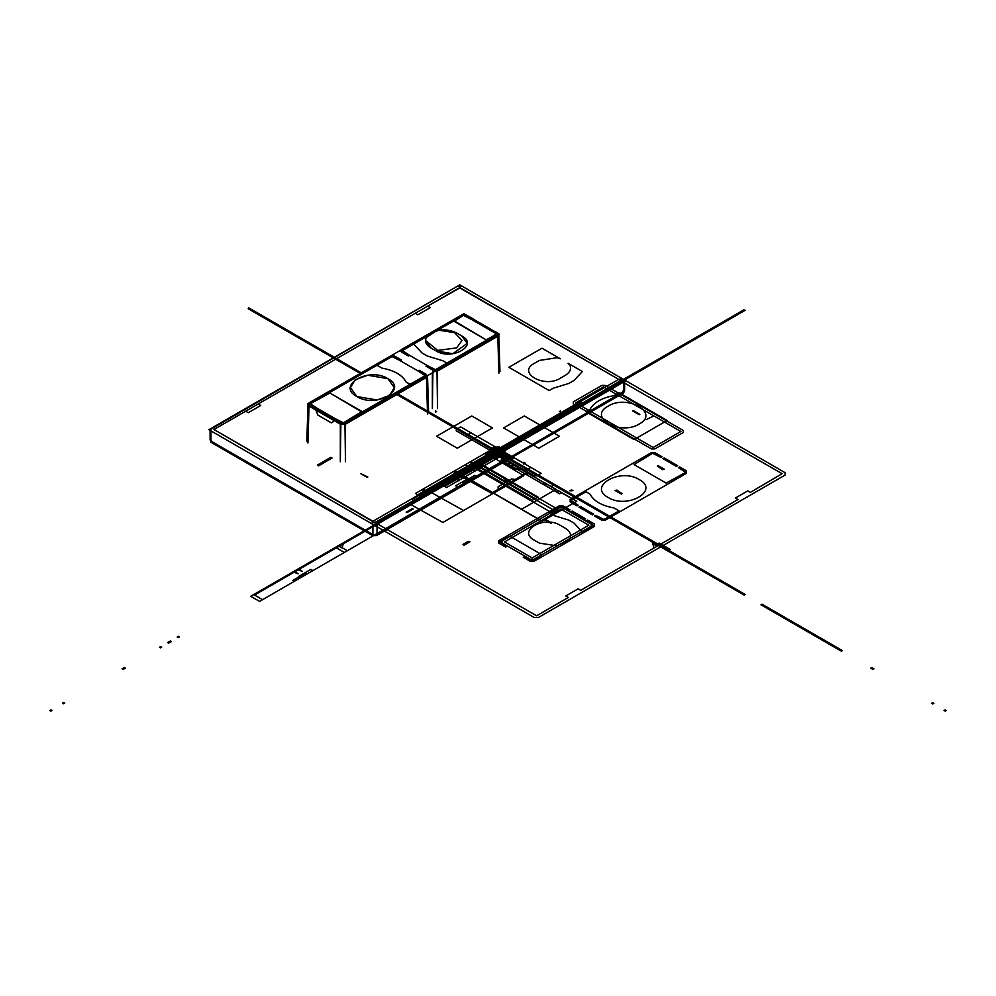 <?xml version="1.0" encoding="UTF-8"?>
<svg xmlns="http://www.w3.org/2000/svg" width="996" height="996" viewBox="0 0 996 996"><rect width="100%" height="100%" fill="white"/><g stroke="black" fill="none" stroke-linecap="round" stroke-linejoin="round"><path stroke-width="1.49" d="M374.969 525.577L208.886 429.699L459.766 284.856L625.849 380.733L374.969 525.577M210.953 428.504L457.699 286.051L461.833 286.051L623.782 379.538L623.782 381.929L377.036 524.382L372.902 524.382L210.953 430.882L210.953 428.504L210.106 429.699L457.699 286.051L210.953 428.504M569.276 408.621L580.444 402.172L582.822 402.832L620.782 380.559L459.455 287.782L427.707 306.108L430.297 307.602L417.884 314.761L415.295 313.267L258.113 404.027L260.703 405.509L248.29 412.68L245.701 411.186L213.953 429.513L375.28 522.651L413.228 500.739L412.095 499.37L423.263 492.92L425.641 493.58L570.422 409.991L569.276 408.621L580.444 402.172L412.095 499.37L581.689 402.172L580.444 402.172M415.295 313.267L417.884 314.761L415.295 313.267L258.113 404.027L260.703 405.509L248.29 412.68L245.701 411.186L213.953 429.513L374.658 522.651L213.953 429.513L459.455 287.782L620.782 380.559L460.077 287.782L427.707 306.108L430.297 307.602L427.707 306.108M582.822 402.832L375.28 522.651L536.607 615.789L568.355 597.463L565.765 595.969L578.178 588.81L580.755 590.304L737.949 499.544L735.359 498.05L747.772 490.891L750.349 492.385L782.097 473.698L620.782 380.92L582.822 402.832L581.689 402.172L583.967 404.202L572.8 410.651L570.422 409.991L425.641 493.58L426.774 494.95L415.606 501.399L413.228 500.739L374.658 522.651L413.228 500.739L412.095 499.37L423.263 492.92L425.641 493.58L423.263 492.92M374.496 535.512L210.953 441.091L210.953 430.882L210.106 429.699L210.953 430.882L210.953 441.091L374.496 535.512L372.902 534.591L377.036 534.628L377.036 524.382L372.902 524.382L372.902 535.773L210.953 442.274L210.953 430.882L372.902 524.382L372.902 534.591L210.953 441.091L210.953 430.882L372.902 524.382L372.902 534.591L372.902 524.382L377.036 524.382L623.782 381.929L623.782 392.138L377.036 534.578L377.036 524.382L624.629 380.733L623.782 381.929L623.782 392.125L624.629 390.93L622.263 393.047L377.036 534.578L377.036 524.382L377.036 534.628L372.902 534.591L377.036 534.528L375.529 535.499L377.036 534.578L372.902 534.591L375.529 535.499L624.629 390.93L624.629 380.733L623.782 379.538L461.833 286.051L457.699 286.051L461.833 286.051L623.782 379.538L624.629 380.733L624.629 390.93L623.322 393.134L624.629 390.88L622.263 393.047L623.782 392.075M210.953 441.091L210.106 439.908L210.953 441.091L210.106 439.896L210.106 429.699L210.106 439.896L211.376 442.075L210.106 439.834L212.472 441.975L210.953 441.178M622.263 392.461L623.782 389.747L622.263 392.461M375.529 535.499L623.782 392.125M570.422 409.991L569.276 409.331L570.422 409.991L425.641 493.58M413.228 500.739L412.095 499.37M417.884 314.761L430.297 307.602L417.884 314.761M258.113 404.027L260.703 405.509L248.29 412.68L245.701 411.186M335.154 418.644L333.984 419.328L335.154 418.644L342.4 422.827L310.341 404.314L317.575 408.497L316.404 409.169L309.544 405.21L309.544 402.832L390.482 356.095L394.615 356.095L401.475 360.054L400.305 360.739L425.118 375.069L417.884 370.885L419.055 370.213L425.915 374.172L425.915 376.563L344.977 423.288L340.844 423.288L333.984 419.328L335.154 418.644L343.433 422.827L361.984 411.522L329.925 393.009L310.341 403.716L392.038 356.556L376.986 365.246L381.954 368.109C394.204 370.35 402.272 375.006 406.156 382.078L410.078 384.344L425.118 375.666L343.433 422.827L361.984 411.522L329.925 393.009L361.984 412.12M318.608 411.722L318.608 410.29L318.608 411.722L318.608 410.29L317.413 410.987L318.608 410.29L317.425 410.975L316.404 409.169L317.575 408.497L310.341 403.716L328.892 393.009M413.676 344.056L422.018 352.97L413.676 344.056L402.372 350.58L463.389 315.359L454.076 321.335L486.135 339.835L496.481 334.469L435.464 369.69L446.905 363.092L442.971 360.813L427.197 355.958L422.018 352.97L413.676 344.056L402.372 350.58L409.617 355.36L408.435 356.033L401.587 352.074L401.587 349.696L461.833 314.898L465.966 314.898L472.826 318.869L471.656 319.542L496.481 333.872L489.235 329.688L490.406 329.016L497.265 332.975L497.265 335.366L437.02 370.151L432.874 370.151L426.027 366.192L427.197 365.507L434.43 369.69L402.372 351.177L409.617 355.36L408.435 356.045M435.713 331.332L426.089 337.694C424.508 341.578 426.089 344.977 430.807 347.903L435.987 350.878C451.86 360.975 479.313 345.126 461.833 335.963L456.666 332.975L438.987 330.249L435.713 331.332L427.981 335.801L426.089 337.694L425.454 340.433L437.742 350.405L456.666 347.903L462.02 340.433L453.404 331.481L438.987 330.249L435.713 331.332L438.987 330.249L453.404 331.481L462.02 340.433L456.666 347.903L437.742 350.405L425.454 340.433L430.807 347.903L435.987 350.878L452.819 353.729L467.186 343.421L461.833 335.963L456.666 332.975C450.242 330.062 444.341 329.153 438.987 330.249M342.91 424.483L307.478 404.015L463.899 313.715L499.332 334.17L463.899 313.715L307.478 404.015L342.91 424.483L499.332 334.17L342.91 424.483M410.078 384.344L406.156 382.078L410.078 384.344L425.118 375.666L417.884 370.885L419.067 370.201L417.884 370.885M401.488 360.054L400.305 360.739L392.038 356.556L376.986 365.246L381.954 368.109L376.986 365.246M356.867 396.557C375.928 408.671 408.87 389.648 387.892 378.642C368.844 366.54 335.901 385.564 356.867 396.557L377.073 399.969L389.66 395.412L394.316 387.606L387.892 378.642L367.686 375.231L355.111 379.8L350.443 387.606L356.867 396.557L377.073 399.969L389.66 395.412L394.316 387.606L387.892 378.642L367.686 375.231L355.111 379.8L350.443 387.606L356.867 396.557M427.197 365.507L426.027 366.192L427.197 365.507L435.464 369.69L446.905 363.092L442.971 360.813L446.905 363.092M487.169 339.835L496.481 333.872L489.235 329.688L490.418 329.004L472.976 318.944M471.656 319.542L472.826 318.869L471.656 319.542L463.389 315.359L454.076 321.335L486.135 339.835L454.076 320.737M426.089 337.694L425.454 340.433L426.089 337.694L427.981 335.801M430.807 347.903L435.987 350.878L452.819 353.729L467.186 343.421L461.833 335.963L456.666 332.975M427.197 355.958L442.971 360.813L427.197 355.958L422.018 352.97L427.197 355.958M406.156 382.078C402.247 375.019 394.179 370.363 381.954 368.109C394.179 370.363 402.247 375.019 406.156 382.078M463.389 315.359L464.422 315.359L463.389 315.359M435.464 369.69L434.43 369.69L435.464 369.69M392.038 356.556L393.071 356.556L392.038 356.556M343.433 422.827L342.4 422.827L343.433 422.827M432.364 372.84L432.364 408.597L432.924 371.359M437.53 408.597L436.97 371.359L498.349 335.926L498.909 373.164L497.788 336.25L498.909 373.164L497.788 336.25L498.859 334.718L497.788 336.25L437.53 371.035L497.788 336.25L498.859 334.693L497.788 336.25L497.265 335.366L497.788 336.25L437.53 371.035L437.53 408.597L437.53 371.035L434.455 371.633L437.53 371.035L437.53 408.621M434.48 371.608L437.53 371.035L437.02 370.151L432.874 370.151L426.027 366.192L432.874 370.151L437.02 370.151L497.265 335.366L497.265 332.975L498 333.399M473.872 320.04L472.826 318.869L473.872 320.65M345.5 461.733L345.5 424.172L345.5 461.733L344.94 424.495L426.985 377.123L427.545 414.361M400.305 360.739L401.475 360.054L394.615 356.095L390.482 356.095L309.034 403.119L309.034 406.094L307.963 404.55L309.034 406.094L307.913 442.859L309.034 406.094L315.881 410.066L317.898 415.108L331.344 422.864L332.925 421.955L333.473 420.212L340.321 424.172L345.5 424.172L426.437 377.447L427.545 414.386M307.913 443.021L308.474 405.783L340.881 424.495L340.333 461.733M427.496 375.791L426.437 377.447L427.496 375.89M434.443 371.633L437.53 371.035L437.02 370.151L497.265 335.366L497.265 332.975L490.406 329.016L489.235 329.688M408.435 356.033L401.587 352.074L401.064 349.982L461.833 314.898L465.966 314.898L473.349 319.156L465.966 314.898L461.833 314.898L401.064 349.982L401.587 352.074L408.435 356.033L409.617 355.36M401.475 360.054L394.615 356.095L390.482 356.095L309.544 402.832L309.544 405.21L316.404 409.169L317.425 410.975L318.608 410.29M307.913 442.859L309.034 406.094L315.881 410.066L309.034 406.094L309.544 405.21L309.034 406.094L309.544 405.21L316.404 409.169L317.575 408.497M317.898 415.108L331.344 422.864L332.925 421.955L333.984 419.328L332.938 419.926L333.996 419.316L332.938 419.926L333.984 419.328L332.938 419.926L333.984 419.328L332.925 421.955L331.344 422.864L317.898 415.108L315.881 410.066L317.898 415.12M340.321 461.758L340.321 424.172L345.5 424.172L426.437 377.447L345.5 424.172L344.977 423.288L425.915 376.563L344.977 423.288L345.5 424.172L344.977 423.288L340.844 423.288L340.321 424.172L340.844 423.288L340.321 424.172L333.473 420.212L340.321 424.172L340.844 423.288L333.984 419.328L333.473 420.212L333.984 419.328L340.844 423.288L344.977 423.288L345.5 424.172L340.321 424.172L345.5 424.172L345.5 461.758M498.847 334.594L499.967 371.645L498.834 334.457L497.639 332.938L489.683 328.941L497.639 332.938L498.834 334.457M316.404 409.169L315.881 410.066L316.417 409.169L317.425 410.975L316.404 409.169M425.915 376.563L426.437 377.447L427.508 375.928L426.437 377.447L425.915 374.172L419.055 370.213L425.915 374.172L425.915 376.563M427.471 375.654L428.616 412.83L427.508 375.89M497.265 335.366L497.788 336.25L497.265 335.366M489.385 329.601L490.406 329.016L497.788 333.262M449.009 423.487L446.843 423.425L396.819 394.541L494.925 451.188L495.958 450.59L494.925 451.188L495.958 450.59L499.058 452.383L498.025 452.981L496.992 452.383L498.025 451.786L499.058 452.383L497.514 452.682L498.548 452.084L502.818 454.55L501.785 455.147L497.514 452.682L498.025 451.786L499.058 452.383L497.514 452.682L498.025 451.786L499.058 452.383L498.025 452.981L496.992 452.383L498.025 451.786L499.058 452.383L498.025 452.981L496.992 452.383L498.025 451.786L499.058 452.383L498.025 452.981L496.992 452.383L498.025 451.786L554.697 484.504L551.012 486.633L494.34 453.915L498.025 451.786L499.058 452.383L498.025 452.981L496.992 452.383L498.025 451.786L499.058 452.383L498.025 452.981L496.992 452.383L498.025 451.786L499.058 452.383L498.025 452.981L496.992 452.383L498.025 451.786L499.058 452.383L498.025 452.981L496.992 452.383L498.025 451.786L499.058 452.383L498.025 452.981L496.992 452.383L498.025 451.786L499.058 452.383L498.025 452.981L496.992 452.383L498.025 451.786L499.058 452.383L498.025 452.981L496.992 452.383L498.025 451.786L499.058 452.383L498.025 452.981L496.992 452.383L498.025 451.786L499.058 452.383L745.182 310.279L743.838 309.868L498.025 451.786L499.058 452.383L498.025 452.981L496.992 452.383L498.025 451.786L499.058 452.383L498.025 452.981L496.992 452.383L498.025 451.786L496.892 452.445L495.186 451.462L495.958 450.59L499.17 452.445L500.876 451.462L500.092 450.59L498.025 451.786L499.058 452.383L492.36 455.421L498.025 451.786L496.992 452.383L503.702 455.421L498.025 451.786L495.448 453.28L493.381 452.084L494.875 451.636L496.581 452.62L495.448 453.28L493.892 452.383L496.992 451.188L498.025 451.786L495.448 453.28L494.414 452.682L496.481 450.889L498.025 451.786L485.625 458.944L484.591 458.347L496.992 451.188L500.615 453.28L502.681 452.084L501.175 451.636L499.482 452.62L503.204 454.774L446.532 487.492L442.822 485.351L470.324 469.465L474.245 471.133L474.868 470.174L471.98 468.506L499.494 452.632L503.204 454.774L475.49 470.772L473.548 469.651L474.818 466.738L499.494 452.632L500.615 453.28L502.171 452.383L499.058 451.188L498.025 451.786L500.615 453.28L501.648 452.682L499.581 450.889L498.025 451.786L510.438 458.944L511.471 458.347L499.058 451.188L498.025 451.786L500.092 450.59L498.025 451.786L499.058 452.383L501.137 451.188L500.092 450.59L498.025 451.786L503.204 454.774L446.532 487.492L444.59 486.372L501.262 453.653L503.204 454.774L475.49 470.772L471.768 468.63L496.207 454.388L501.262 453.653L503.204 454.774L505.271 453.578L500.092 450.59L498.025 451.786L503.204 454.774L505.271 453.578L500.092 450.59L496.992 452.383L494.925 451.188L495.958 450.59L498.025 451.786L494.103 454.052L492.036 452.856L495.958 450.59L499.058 452.383L501.137 451.188L500.092 450.59L498.025 451.786L499.058 452.383L501.137 451.188L500.092 450.59L496.992 452.383L494.925 451.188L499.058 452.383L496.992 452.383L498.025 451.786L499.058 452.383L496.992 452.383L499.046 452.396L498.012 451.798L494.103 454.052L492.036 452.856L495.958 450.59L498.025 451.786L493.07 454.649L491.003 453.454L495.958 450.59L498.025 451.786L492.858 454.774L490.791 453.578L495.958 450.59L498.025 451.786L497.016 452.371L499.046 452.396L497.016 452.371L499.046 452.396L497.016 452.371L499.046 452.396L497.016 452.371L498.025 451.786L496.992 452.383L498.137 451.848L498.921 452.296L497.888 452.894L497.129 452.458L498.149 451.86L498.921 452.321L497.129 452.458L498.162 451.86L498.909 452.309L497.129 452.458L498.162 451.86L497.9 452.906L497.129 452.458L498.921 452.296L497.913 452.906L497.104 452.445L498.137 451.848L498.946 452.309L497.913 452.906L497.104 452.445L498.125 451.86L498.921 452.321L497.913 452.906L497.104 452.445L498.137 451.848L498.946 452.309L497.913 452.906L497.104 452.445L498.125 451.86L477.345 463.725L498.025 451.786L462.866 472.079L498.025 451.786L462.866 472.079L498.025 451.786L505.906 456.33L504.872 456.927L498.012 452.968L499.046 452.371L579.983 499.108L578.95 499.706L498.025 452.968L499.058 452.371L505.918 456.33L504.872 456.927L498.025 452.968L499.058 452.371L579.983 499.108L578.95 499.706L498.012 452.968L499.046 452.371L505.906 456.33L504.872 456.927L498.012 452.968L499.046 452.371L559.304 487.169L558.27 487.766L498.025 452.968L499.058 452.371L505.918 456.33L504.872 456.927L498.025 452.968L499.058 452.371L559.304 487.156L558.27 487.754L498.012 452.968L499.046 452.371L498.025 452.981L496.992 452.383L498.025 451.786L499.058 452.383L498.025 452.981L496.992 452.383L498.025 451.786L575.377 496.444L571.679 498.585L494.327 453.915L498.025 451.786L499.058 452.383L496.992 452.383L498.51 452.06L555.967 485.239L554.934 485.836L497.44 452.645L498.473 452.047L555.967 485.239L554.934 485.836L497.44 452.645L498.473 452.047L502.756 454.512L501.723 455.11L497.452 452.645L498.498 452.047L500.926 453.454L499.892 454.052L497.465 452.657L498.498 452.06L502.631 454.437L501.598 455.035L497.452 452.645L498.498 452.047L506.429 456.629L505.395 457.226L497.465 452.657L498.498 452.06L502.656 454.45L501.611 455.048L497.477 452.657L498.51 452.06L745.257 594.525L744.224 595.11L497.477 452.657L498.51 452.06L745.257 594.525L744.224 595.11L497.477 452.657L498.523 452.072L559.528 487.293L558.495 487.891L497.477 452.67L498.523 452.072L559.528 487.293L558.495 487.891L497.477 452.67L498.523 452.072L580.207 499.233L579.174 499.83L497.477 452.67L498.523 452.072L580.207 499.233L579.174 499.83L497.477 452.67L498.523 452.072L499.743 452.769L498.71 453.367L497.465 452.657L498.498 452.06L511.944 459.816L510.911 460.413L497.465 452.657L498.498 452.06L499.731 452.769L498.697 453.367L497.452 452.645L498.486 452.047L499.743 452.769L498.71 453.367L497.465 452.657L498.498 452.06L511.932 459.816L510.898 460.401L497.452 452.645L498.486 452.047L499.731 452.769L498.697 453.367L497.452 452.645L498.486 452.047L499.743 452.769L498.71 453.367L497.465 452.657L498.498 452.06L511.944 459.816L510.911 460.413L497.465 452.657L498.498 452.06L499.731 452.769L498.697 453.367L497.452 452.645L498.486 452.047L499.743 452.769L498.71 453.367L497.465 452.657L498.498 452.06L511.956 459.828L510.923 460.426L497.477 452.67L498.548 452.084L502.831 454.562L501.797 455.16L497.514 452.682L498.025 451.786L499.058 452.383L498.025 452.981L496.992 452.383L498.025 451.786L499.058 452.383L497.514 452.682L498.025 451.786L499.058 452.383L498.025 452.981L496.992 452.383L498.025 451.786L499.058 452.383L498.025 452.981L496.992 452.383L498.025 451.786L499.058 452.383L498.025 452.981L496.992 452.383L498.025 451.786L499.058 452.383L498.025 452.981L496.992 452.383L498.025 451.786L499.058 452.383L498.025 452.981L496.992 452.383L498.025 451.786L499.058 452.383L498.025 452.981L496.992 452.383L498.025 451.786L499.058 452.383L498.025 452.981L496.992 452.383L499.058 452.383L397.852 393.943L449.009 423.487M506.927 481.516L505.458 478.13L480.458 463.837L474.893 467.049L503.428 483.533L506.927 481.516M679.919 557.997L680.953 557.399L740.725 591.898L739.692 592.495L679.919 557.997M509.006 480.321L484.243 465.879L478.391 465.032L474.893 467.049L503.428 483.533L509.006 480.321M523.597 466.551L522.564 467.136L516.999 463.937L518.032 463.339L523.597 466.551L522.564 467.149L516.999 463.937L518.032 463.339L523.597 466.539M537.952 497.041L480.446 463.85L474.893 467.049L532.387 500.253L537.952 497.041M559.453 507.786L562.765 507.786L591.3 524.27L591.3 526.174L533.806 559.366L530.495 559.366L501.959 542.895L501.959 540.977L559.453 507.786M532.15 557.934L588.823 525.216L561.109 509.217L504.437 541.936L532.15 557.934M520.846 464.958L520.497 465.954L516.999 463.937L518.032 463.339L520.846 464.958M535.201 498.623L477.707 465.431L474.893 467.049L532.387 500.253L535.201 498.623M514.546 462.518L516.264 462.306L519.078 463.937L518.045 464.534L514.546 462.518M466.551 436.758L466.75 435.339L471.021 432.874L530.793 467.385L526.523 469.851L524.058 469.95L466.551 436.758M653.874 415.905L646.006 419.727L653.874 415.905M604.049 513.002L611.295 517.173L610.262 517.771L603.016 513.6L604.049 513.002L611.295 517.173L610.262 517.771L603.016 513.6L604.049 513.002M493.742 449.906L496.17 451.91L488.924 456.081L486.048 454.413L493.742 449.906L496.17 451.313L493.12 450.267L493.742 449.906M500.117 454.188L497.689 452.782L498.722 452.184L501.15 453.591L500.117 454.188M576.086 407.538L603.925 391.839L602.891 391.241L546.219 423.96L547.252 424.557L576.086 407.538M570.546 410.066L578.825 405.297L570.546 410.066M599.555 393.669L596.38 395.375L599.555 393.669M550.464 422.055L553.627 420.362L550.464 422.055M488.924 455.483L486.509 454.089L494.315 449.644L497.203 451.313L489.957 455.483L486.135 453.877L493.904 449.395L497.203 451.313L488.924 455.483M709.501 575.066L711.144 574.829L709.501 575.066M495.759 451.786L493.07 450.229L493.68 449.868L496.369 451.425L493.07 450.229L496.369 451.786L489.758 455.608L486.446 454.052L493.692 449.881L496.369 451.786L489.758 455.608L486.446 454.052L493.68 449.868L496.369 451.425L495.759 451.786M500.378 454.338L497.689 452.782L498.722 452.184L501.411 453.74L500.378 454.338L497.689 452.782L498.722 452.184L505.346 456.006L504.312 456.604L497.689 452.782L498.722 452.184L501.411 453.74L500.378 454.338M367.213 477.395L360.589 473.573L367.835 477.034L367.213 477.395M624.43 525.95L626.073 525.714L624.43 525.95M515.243 461.721L517.932 463.277L516.899 463.875L514.21 462.318L515.243 461.721L517.932 463.277L516.899 463.875L514.21 462.318L515.243 461.721L523.211 466.327L522.178 466.925L514.222 462.331L515.256 461.733L523.211 466.327L522.178 466.925L514.222 462.331L515.256 461.733M619.338 521.817L617.682 522.066L619.338 521.817M498.436 452.022L505.047 455.844L504.013 456.429L497.402 452.62L498.436 452.022L505.047 455.844L504.013 456.429L497.402 452.62L498.436 452.022M521.755 466.676L519.576 465.418L520.622 464.821L522.788 466.078L521.755 466.676M472.253 462.269L472.515 464.036L470.859 463.078L472.253 462.269M490.605 451.674L492.261 452.632L493.294 452.035L491.651 451.088L493.929 449.781L501.86 454.35L501.86 455.184L496.269 457.575L488.326 452.981L490.605 451.674L492.261 452.632L493.294 452.035L491.638 451.076L493.904 449.769L501.86 454.35L500.826 454.948L492.896 450.379L494.24 449.594L501.86 453.155L500.826 454.948L498.747 454.948L497.714 454.35L498.448 453.939L492.559 450.541L493.904 449.756L501.86 454.35L501.86 455.184L496.269 457.575L488.351 453.006L490.605 451.686M523.796 462.281L523.547 464.036L525.203 463.09L523.796 462.281M505.607 457.351L497.689 452.782L498.722 452.184L506.653 456.766L505.607 457.351M500.092 452.981L493.892 456.566L488.04 453.18L494.215 449.582L501.86 453.155L500.826 454.948L492.871 450.354L494.215 449.582L500.092 452.981L493.892 456.566L488.015 453.168L494.24 449.594L500.092 452.981L501.735 451.537L499.668 452.732L501.86 453.155L501.86 454.35L498.747 454.948L497.714 454.35L498.448 453.939L492.584 450.553L493.929 449.781L501.86 454.35L501.86 455.184L496.269 457.575L487.978 452.794L492.285 451.449L491.277 450.877L493.543 449.557L501.86 454.35L500.826 454.948L492.51 450.155L493.854 449.37L500.092 452.981L493.892 456.566L487.642 452.956L493.879 449.395L501.86 453.155L500.826 454.948L498.747 454.948L497.714 454.35L498.448 453.939L492.223 450.341L493.568 449.57L501.86 454.35L500.826 454.948L492.534 450.167L493.879 449.395L500.092 452.981L493.892 456.566L487.679 452.968L493.854 449.37L500.092 452.981M622.014 493.643L616.848 490.057L615.092 490.468L621.292 494.053L622.014 493.643M515.965 462.144L513.899 462.144L515.965 462.144M489.758 453.578L494.925 450.59L489.758 453.578M685.298 561.097L687.365 561.097L685.298 561.097M497.788 449.532L501.922 451.923L501.498 453.367L498.784 454.338L493.618 451.35L495.298 449.781L497.788 449.532L501.922 451.923L500.029 454.213L493.618 451.35L495.298 449.781L497.788 449.532L501.922 451.923L500.029 454.213L493.618 451.35L495.298 449.781L497.788 449.532L501.922 451.923L500.029 454.213L493.618 451.35L495.298 449.781L497.788 449.532M685.883 560.238L684.85 560.835L684.85 559.64L685.883 560.238M528.179 470.386L526.013 469.128L527.046 468.531L529.212 469.788L528.179 470.386M426.188 490.791L423.126 490.642L424.52 489.833L426.188 490.791M662.552 469.639L664.32 469.216L658.107 465.63L657.385 466.053L662.552 469.639M773.294 610.71L772.249 611.307L772.249 610.112L773.294 610.71M686.954 562.055L689.02 562.055L686.954 562.055M569.874 490.791L572.924 490.642L571.53 489.833L569.874 490.791M538.363 617.52L534.217 617.52L372.28 524.02L372.28 521.643L619.026 379.19L623.16 379.19L785.097 472.677L785.097 475.067L538.363 617.52M459.505 476.711L463.601 478.242L460.538 476.113L500.042 453.305L508.06 457.936L476.312 476.262L474.756 475.366L462.356 482.537L463.899 483.434L306.718 574.182L305.162 573.285L292.762 580.444L294.306 581.34L262.558 599.667L254.54 595.035L294.044 572.239L298.14 573.771L295.077 571.642L459.505 476.711M500.029 453.305L508.06 457.936L347.355 550.713L339.325 546.082L500.029 453.305L508.06 457.936L470.112 479.848L468.045 478.653L455.633 485.811L457.699 487.007L312.918 570.596L310.852 569.401L298.439 576.572L300.518 577.755L262.558 599.667L254.54 595.035L298.178 569.849L302.211 571.343L299.211 569.251L455.371 479.101L458.982 480.831L459.355 480.197L456.405 478.503L500.042 453.305L508.06 457.936L347.355 550.713L339.325 546.082L500.029 453.305M335.515 547.339L497.465 453.84L506.304 458.944L344.355 552.444L335.515 547.339L497.465 453.84L506.304 458.944L259.558 601.397L250.731 596.305L497.477 453.852L506.304 458.944L344.355 552.444L335.515 547.339M250.731 596.305L497.477 453.852L506.304 458.944L259.558 601.397L250.731 596.305M248.191 308.735L248.701 307.839L361.175 372.778L298.75 336.735L297.717 337.333L360.141 373.363L248.191 308.735M397.13 394.354L449.955 424.856L397.342 394.229M360.677 373.064L295.04 335.179L360.452 373.189M608.842 388.627L541.475 427.284L608.842 388.627M700.885 335.49L612.839 386.087L700.885 335.49M521.742 465.468L520.721 466.078L511.882 460.974L512.915 460.376L521.742 465.468L520.721 466.078L511.882 460.974L512.915 460.376L521.755 465.481L520.709 466.066L511.882 460.974L512.915 460.376L521.742 465.468M521.755 465.481L520.709 466.066L511.882 460.974L512.915 460.376L521.755 465.481M504.399 455.272L503.129 455.297L491.962 448.847L491.987 448.113L493.182 447.416L505.595 454.587L503.129 455.297L491.962 448.847L493.182 447.416L505.595 454.587L504.399 455.272M503.304 454.823L505.557 449.98L500.353 453.13L503.304 454.823L505.557 449.98L500.353 453.13L503.304 454.823M492.759 454.823L490.505 449.98L495.709 453.13L492.759 454.823L490.505 449.98L495.709 453.13L492.759 454.823M491.439 455.944L498.747 452.196L491.439 455.944M497.303 452.196L504.623 455.944L497.303 452.196M505.557 454.612L502.918 456.131L490.505 448.959L493.145 447.441L505.557 454.612L502.918 456.131L490.505 448.959L493.145 447.441L505.557 454.612M652.704 543.642L654.036 547.999L657.036 546.269L652.704 543.642L654.036 547.999L657.036 546.269L652.704 543.642M343.359 543.642L342.026 547.999L339.026 546.269L343.359 543.642L342.026 547.999L339.026 546.269L343.359 543.642M492.248 455.483L498.747 452.196L492.248 455.483M475.167 464.983L476.2 465.58L484.23 460.949L483.197 460.351L475.167 464.983L476.2 465.58L484.23 460.949L483.197 460.351L475.167 464.983M479.835 462.293L471.805 466.925L472.839 467.522L480.869 462.879L479.835 462.293L471.805 466.925L472.839 467.522L480.869 462.891L479.835 462.281M544.003 478.329L543.542 479.25L536.645 475.266L537.852 474.781L544.003 478.329L543.542 479.25L536.645 475.266L537.852 474.781L544.003 478.329M539.483 476.91L532.586 472.926L534.18 472.664L540.342 476.213L539.483 476.91L532.586 472.926L534.18 472.664L540.342 476.213L539.483 476.91M534.167 473.847L528.079 470.324L529.573 470L534.989 473.125L534.167 473.847L528.079 470.324L529.573 470L534.989 473.125L534.167 473.847M537.491 475.764L531.403 472.241L532.648 471.78L538.064 474.893L537.491 475.764L531.403 472.241L532.648 471.78L538.064 474.893L537.491 475.764M501.038 460.202L502.27 459.48L502.27 458.285L495.037 454.114L460.389 474.108L492.584 492.547L527.096 472.614L519.85 468.444L514.471 469.153L501.038 461.397L502.27 458.285L495.037 454.114L460.538 474.034L542.235 521.194L576.734 501.274L561.694 492.597L559.615 493.792L511.521 466.016L513.587 464.821L495.037 454.114L460.526 474.034L492.447 492.622L527.096 472.614L519.85 468.444L514.471 469.153L501.038 461.397L502.27 458.285L495.037 454.114L460.389 474.108L542.085 521.282L576.734 501.274L558.183 490.567L556.117 491.763L508.01 463.987L510.077 462.791L495.037 454.114L460.538 474.034L521.543 509.255L556.042 489.335L546.742 483.956L544.675 485.152L526.311 474.557L528.378 473.361L520.634 468.892L518.567 470.087L504.262 461.833L506.342 460.638L495.037 454.114L460.526 474.034L492.447 492.622L527.096 472.614L519.85 468.444L514.471 469.153L501.038 461.397L502.27 458.285L495.037 454.114L460.389 474.108L521.394 509.342L556.042 489.335L544.613 482.736L542.546 483.932L502.27 460.675L504.337 459.48L495.037 454.114L460.389 474.108L492.584 492.547L527.096 472.614L519.85 468.444L514.471 469.153L501.038 461.397L501.038 460.202M686.518 470.896L686.518 473.274L605.58 520.012L601.447 520.012L594.587 516.04L595.757 515.368L604.024 519.551L619.064 510.861L614.109 507.997C601.858 505.756 593.79 501.1 589.906 494.028L585.972 491.763L570.932 500.44L578.178 505.221L577.008 505.893L570.148 501.934L570.148 499.544L651.073 452.819L655.219 452.819L662.079 456.778L660.908 457.45L652.629 453.28L634.079 464.584L666.137 483.097L685.721 472.378L678.488 467.61L679.658 466.925L686.518 470.896M608.158 497.452C627.219 509.566 660.161 490.542 639.183 479.549C620.135 467.435 587.192 486.459 608.158 497.452M594.475 524.033L594.475 526.411L534.217 561.196L530.084 561.196L523.224 557.237L524.394 556.565L532.673 560.748L541.973 554.772L509.927 536.271L499.581 541.637L506.815 546.418L505.644 547.09L498.784 543.131L498.784 540.741L559.042 505.956L563.176 505.956L570.036 509.915L568.865 510.599L560.599 506.416L549.157 513.015L553.079 515.281L568.865 520.149L574.032 523.137L582.386 532.038L593.691 525.515L586.445 520.746L587.615 520.061L594.475 524.033M539.396 543.131L557.075 545.858L568.081 540.305L569.973 538.413C571.555 534.528 569.973 531.117 565.242 528.204L560.076 525.216C544.202 515.131 516.75 530.98 534.217 540.143L539.396 543.131M560.337 358.797L541.973 348.202L508.881 367.3L549.157 390.557L553.079 388.278L568.865 383.423L574.032 380.435L582.386 371.52L568.081 363.266L569.973 365.159C571.555 369.043 569.973 372.442 565.242 375.368L560.076 378.343C544.202 388.44 516.75 372.591 534.217 363.428L539.396 360.44L557.075 357.713L560.337 358.797M667.171 420.474L619.064 392.71L614.109 395.574C601.858 397.815 593.79 402.471 589.906 409.543L585.972 411.809L634.079 439.585L667.171 420.474M608.158 406.107C627.219 394.005 660.161 413.029 639.183 424.022C620.135 436.124 587.192 417.112 608.158 406.107M417.536 498.261L418.569 498.859L453.217 478.852L452.184 478.254L417.536 498.261L418.569 498.859L453.217 478.852L452.184 478.254L417.685 498.174L418.706 498.772L453.217 478.852L452.184 478.254L417.673 498.174L418.718 498.772L453.217 478.852L452.184 478.254L417.536 498.261L418.569 498.859L453.217 478.852L452.184 478.254L417.536 498.261L418.569 498.859L453.217 478.852L452.184 478.254L417.685 498.174L418.706 498.772L453.217 478.852L452.184 478.254L417.673 498.174L418.718 498.772L453.217 478.852L452.184 478.254L417.536 498.261M498.261 451.923L497.228 452.52L498.261 451.923M523.809 475.727L516.949 479.686L511.571 478.964L498.125 486.733L498.125 488.526L499.37 489.833L492.51 493.792L459.978 475.652L492.534 457.027L523.809 475.727L516.949 479.686L511.571 478.964L498.125 486.733L498.125 488.526L499.37 489.833L492.51 493.792L460.115 475.727L492.385 456.94L523.809 475.727L463.563 510.512L431.019 492.373L492.398 456.94L523.809 475.727L516.949 479.686L511.571 478.964L498.125 486.733L498.125 488.526L499.37 489.833L492.51 493.792L460.115 475.727L492.385 456.94L523.809 475.727L463.563 510.512L431.193 492.472L492.559 457.04L523.809 475.727L442.871 522.452L410.34 504.312L492.398 456.94L523.809 475.727L516.949 479.686L511.571 478.964L498.125 486.733L498.125 488.526L499.37 489.833L492.51 493.792L459.978 475.652L492.534 457.027L523.809 475.727L442.871 522.452L410.514 504.412L492.559 457.04L523.809 475.727M578.514 498.249L577.481 498.847L545.497 480.383L546.53 479.786L578.514 498.249L577.481 498.847L545.659 480.483L546.667 479.86L578.514 498.249M543.405 479.176L544.439 478.578L576.423 497.041L575.389 497.639L543.405 479.176L544.439 478.578L576.286 496.967L575.215 497.539L543.405 479.176M511.471 441.639L513.538 442.834L481.479 461.335L479.412 460.14L511.471 441.639M317.375 465.107L330.821 457.338L332.054 458.048L318.608 465.817L317.375 465.107M503.453 453.715L504.711 453.018L503.515 452.321L502.27 453.043L503.453 453.715M505.47 453.454L504.25 454.176L505.42 454.861L506.665 454.139L505.47 453.454M664.195 457.936L677.641 465.705L676.409 466.414L662.975 458.646L664.195 457.936M592.458 514.882L579.012 507.126L580.245 506.416L593.691 514.173L592.458 514.882M572.165 511.073L585.611 518.841L584.378 519.551L570.932 511.782L572.165 511.073M503.017 453.479L504.287 452.769L503.08 452.072L501.847 452.794L503.017 453.479M511.185 456.753L509.964 457.488L511.147 458.16L512.392 457.45L511.185 456.753M511.832 457.127L510.612 457.861L511.795 458.534L513.04 457.824L511.832 457.127M503.665 453.852L504.935 453.143L503.727 452.445L502.494 453.168L503.665 453.852M510.462 456.33L509.242 457.064L510.425 457.749L511.658 457.027L510.462 456.33M510.002 457.5L511.259 456.803L510.064 456.106L508.819 456.828L510.002 457.5M933.812 703.388L932.791 703.985L931.609 703.301L932.642 702.703L933.812 703.388M870.741 668.154L871.774 667.569L872.957 668.241L871.923 668.839L870.741 668.154M824.75 641.611L825.796 641.026L826.966 641.698L825.933 642.296L824.75 641.611M828.871 642.793L827.85 643.391L826.668 642.719L827.701 642.121L828.871 642.793M834.785 647.412L835.831 646.815L837.001 647.487L835.968 648.085L834.785 647.412M818.837 637.004L817.803 637.602L816.633 636.917L817.666 636.32L818.837 637.004M871.774 668.752L872.82 668.167L873.99 668.839L872.957 669.437L871.774 668.752M946.2 710.534L945.179 711.132L943.996 710.459L945.03 709.862L946.2 710.534M62.511 703.226L63.57 703.811L64.777 703.114L63.744 702.516L62.511 703.226M125.347 668.142L124.338 667.532L123.106 668.241L124.139 668.839L125.347 668.142M171.324 641.598L170.316 640.988L169.083 641.698L170.129 642.296L171.324 641.598M167.565 642.569L168.635 643.155L169.83 642.457L168.797 641.86L167.565 642.569M161.726 647.139L160.717 646.529L159.497 647.238L160.53 647.836L161.726 647.139M177.164 637.029L178.222 637.614L179.429 636.917L178.396 636.32L177.164 637.029M124.313 668.739L123.305 668.129L122.072 668.839L123.106 669.437L124.313 668.739M49.8 710.571L50.858 711.144L52.066 710.459L51.033 709.862L49.8 710.571M543.442 479.201L544.488 478.603L576.46 497.066L575.439 497.664L543.442 479.201L544.488 478.603L576.323 496.992L575.265 497.564L543.442 479.201L544.488 478.603L576.472 497.066L575.427 497.664L543.442 479.201M578.539 498.261L577.506 498.859L545.684 480.495L546.692 479.885L578.539 498.261M497.9 451.86L497.091 452.333L498.934 452.458L497.091 452.333L498.125 452.931L498.934 452.458L497.9 451.86L497.091 452.333L498.125 452.931L498.934 452.458L497.9 451.86L497.091 452.333L498.125 452.931L498.934 452.458L497.9 451.86L497.091 452.333L498.125 452.931L498.934 452.458L497.9 451.86M497.938 451.835L497.129 452.309L498.971 452.433L497.938 451.835M497.552 452.06L436.186 487.492L437.219 488.09L498.598 452.657L497.552 452.06L436.198 487.48L437.232 488.077L498.598 452.657L497.552 452.06L415.506 499.432L416.54 500.029L498.598 452.657L497.552 452.06L415.506 499.432L416.54 500.017L498.598 452.657L497.552 452.06M497.938 451.848L497.129 452.309L498.162 452.906L498.971 452.433L497.129 452.309L498.162 452.906L498.971 452.433L497.938 451.848M465.456 470.598L463.389 469.402L495.448 450.889L497.514 452.084L465.456 470.598M419.067 497.378L417 498.573L418.034 499.17L420.1 497.975L419.067 497.378L417 498.573L418.034 499.17L420.1 497.975L419.067 497.378L417.025 498.56L418.059 499.158L420.125 497.963L419.092 497.365M452.147 478.279L450.08 479.474L451.113 480.072L453.18 478.877L452.147 478.279L450.08 479.474L451.113 480.072L453.18 478.877L452.147 478.279M498.162 451.86L498.971 452.333L497.938 452.931L497.129 452.458L498.884 452.271L497.091 452.433L498.125 451.835L498.934 452.309L497.9 452.906L497.091 452.433L498.125 451.835L498.934 452.309L497.9 452.906L497.091 452.433L498.921 452.296L497.9 452.906L497.141 452.458L498.934 452.309L497.129 452.458L498.162 451.86M523.485 466.489L530.345 470.448L529.312 471.046L522.452 467.087L523.485 466.489L530.345 470.448L529.312 471.046L522.452 467.087L523.498 466.489L530.358 470.448L529.312 471.046L522.452 467.087L523.485 466.489M498.486 452.047L499.731 452.769L498.697 453.367L497.452 452.645L498.486 452.047L576.659 497.178L575.613 497.776L497.44 452.645L498.473 452.047L576.659 497.178L575.613 497.776L497.44 452.645L498.473 452.047L502.781 454.525L501.747 455.122L497.452 452.645L498.498 452.047L506.79 456.84L505.756 457.438L497.465 452.657L498.498 452.06L502.631 454.45L501.598 455.048L497.465 452.657L498.498 452.06M523.498 466.489L530.358 470.448L529.312 471.046L522.452 467.087L523.498 466.489M452.184 478.254L450.117 479.45L451.151 480.047L453.217 478.852L452.184 478.254M668.789 550.377L670.296 549.506L659.128 543.057L657.621 543.928L668.789 550.377M511.608 459.617L513.114 458.758L501.947 452.309L500.44 453.18L511.608 459.617M555.258 484.828L554.224 485.425L552.718 484.554L553.552 483.844L555.258 484.828L554.224 485.425L552.718 484.554L553.552 483.844L555.258 484.828M569.363 492.97L568.131 493.456L566.624 492.584L567.658 491.987L569.363 492.97L568.131 493.456L566.624 492.584L567.658 491.987L569.363 492.97M524.294 415.967L503.615 427.906L538.774 448.2L559.453 436.26L524.294 415.967M471.768 415.967L492.447 427.906L457.289 448.2L436.597 436.26L471.768 415.967M332.39 357.19L340.669 361.971L332.39 357.19M308.225 342.724L305.237 341.18L308.225 342.724M504.935 456.965L497.689 452.782L498.722 452.184L505.968 456.367L504.935 456.965M544.463 518.829L551.697 523.012L551.074 523.373L543.841 519.19L544.463 518.829M613.026 518.181L620.271 522.365L619.238 522.962L611.992 518.779L613.026 518.181M493.369 449.694L496.17 451.91L488.924 456.081L485.625 454.176L493.369 449.694L496.17 451.313L492.746 450.055L493.369 449.694M500.49 454.4L497.689 452.782L498.722 452.184L501.523 453.803L500.49 454.4M536.358 473.922L539.16 475.528L538.126 476.125L535.325 474.507L536.358 473.922L544.638 478.69L543.604 479.288L535.288 474.494L536.296 473.872L539.359 475.652L538.326 476.25L535.263 474.47L536.309 473.884L539.359 475.652L538.326 476.25L535.263 474.482L536.321 473.897L544.638 478.69L543.604 479.288L535.288 474.494L536.321 473.897M729.968 586.881L731.612 586.644L729.968 586.881M454.799 471.133L454.188 472.079L457.488 473.996L419.64 495.846L415.506 493.456L492.858 448.798L496.992 451.188L459.144 473.038L454.799 471.133M472.54 465.406L467.473 466.14L465.144 464.796L492.858 448.798L496.992 451.188L472.54 465.406M495.186 450.142L493.904 453.068L469.278 467.186L465.144 464.796L492.858 448.798L495.186 450.142L417.834 494.8L415.506 493.456L492.858 448.798L495.186 450.142M605.157 385.39L601.858 385.39L573.31 401.874L573.31 403.778L651.496 448.922L654.795 448.922L683.343 432.438L683.343 430.533L605.157 385.39M653.152 447.49L575.8 402.832L603.514 386.822L680.866 431.48L653.152 447.49M528.839 470.772L530.557 470.56L533.756 472.415L532.723 473.013L528.839 470.772M506.217 481.927L504.735 478.528L479.786 464.236L473.785 467.684L502.333 484.168L506.217 481.927M526.735 469.552L527.768 468.954L533.756 472.415L532.723 473.013L526.735 469.552L527.768 468.954L533.756 472.415L532.723 473.013L526.735 469.552M557.959 509.367L479.786 464.236L473.785 467.684L551.971 512.828L557.959 509.367M508.321 480.707L483.558 466.302L477.682 465.443L473.785 467.684L502.333 484.168L508.321 480.707M521.456 465.306L521.107 466.302L517.21 464.061L518.256 463.464L521.456 465.306M555.183 510.973L476.997 465.842L473.785 467.684L551.971 512.828L555.183 510.973M456.205 430.795L456.392 429.376L460.687 426.898L541.139 473.349L536.844 475.827L534.391 475.926L456.205 430.795M760.969 604.784L762.002 604.186L842.454 650.637L841.421 651.235L760.969 604.784M616.063 383.684L617.059 384.257L697.511 337.806L695.333 337.868L616.063 383.684M496.07 451.96L492.995 450.192L493.618 449.831L496.68 451.611L492.995 450.192L496.68 451.96L490.069 455.782L486.372 454.014L493.605 449.831L496.68 451.96L490.069 455.782L486.384 454.014L493.618 449.843L496.68 451.611L496.07 451.96M500.764 454.55L497.689 452.782L498.722 452.184L501.797 453.964L500.764 454.55L497.689 452.782L498.722 452.184L501.785 453.952L500.751 454.55M633.182 410.526L639.806 414.348L639.183 414.71L632.572 410.887L633.182 410.526M635.062 530.893L633.406 531.142L635.062 530.893M608.705 516.874L610.361 516.638L608.705 516.874M498.722 452.184L505.346 456.006L504.312 456.604L497.689 452.782L498.722 452.184L507.014 456.965L505.98 457.562L497.689 452.782L498.722 452.184L502.856 454.574L501.822 455.172L497.689 452.782L498.722 452.184M528.092 469.141L526.025 469.141L528.092 469.141M406.928 512.629L413.128 509.043L412.406 508.62L406.194 512.205L406.928 512.629M496.431 447.216L498.61 447.316L497.427 446.631L496.431 447.216M557.86 487.517L556.316 486.621L557.337 486.023L558.893 486.92L557.86 487.517M499.631 447.216L497.44 447.316L498.623 446.631L499.631 447.216M462.978 544.389L463.7 545.397L469.9 541.824L468.145 541.401L462.978 544.389M498.747 454.948L497.714 454.35L498.448 453.939L492.198 450.329L493.543 449.557L501.86 454.35L498.747 454.948M493.568 449.57L501.86 454.35L501.86 455.184L496.269 457.575L487.965 452.782L490.244 451.474L491.252 452.047L492.285 451.449L491.289 450.877L493.568 449.57M702.852 571.231L704.919 571.231L702.852 571.231M793.165 622.176L792.131 622.774L792.131 621.579L793.165 622.176M560.611 410.838L560.437 412.107L559.428 411.522L560.611 410.838M553.178 484.815L551.635 483.919L552.668 483.334L554.224 484.23L553.178 484.815M435.439 410.85L435.625 412.107L436.622 411.535L435.439 410.85M376.588 535.587L623.322 393.134L376.588 535.587L373.4 535.624L376.588 535.587M355.933 525.975L228.831 452.595L355.933 525.975M334.419 418.581L333.249 419.254L334.419 418.581M307.963 404.55L306.843 441.315L307.963 404.563L309.183 402.795L307.963 404.563M391.353 355.597L309.183 402.795L391.353 355.597M399.994 351.426L401.214 349.658L462.704 314.4L401.214 349.658L399.994 351.439M474.084 320.339L473.2 318.832L465.107 314.4L473.2 318.832L474.084 320.339"/></g></svg>
